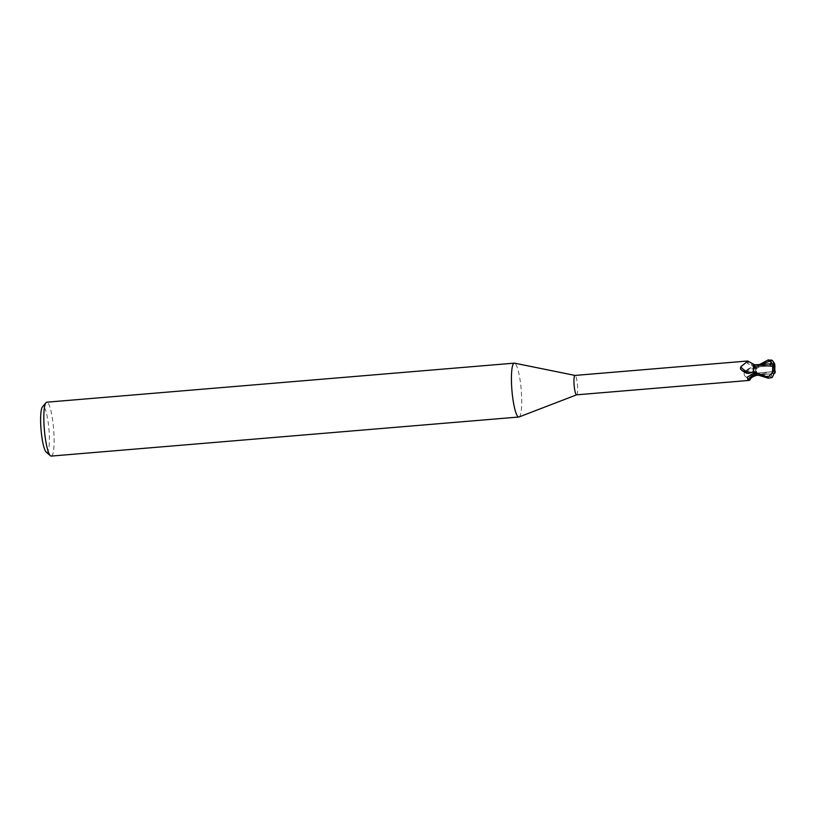 <?xml version="1.0" encoding="UTF-8"?>
<svg xmlns="http://www.w3.org/2000/svg" width="816" height="816" viewBox="0 0 816 816"><rect width="100%" height="100%" fill="white"/><g stroke="black" fill="none" stroke-linecap="round" stroke-linejoin="round"><path stroke-width="0.61" stroke-dasharray="4.08 3.06" d="M755.626 370.352A3.04 0.52 85.2 0 0 754.831 367.118A3.04 0.52 85.2 0 0 754.545 369.954A3.04 0.52 85.2 0 0 755.341 373.187A3.04 0.52 85.2 0 0 755.626 370.352A3.04 0.52 85.2 0 0 754.831 367.118A3.04 0.52 85.2 0 0 754.545 369.954A3.04 0.52 85.2 0 0 755.341 373.187A3.04 0.52 85.2 0 0 755.626 370.352M773.038 366.098L771.905 366.19L773.303 365.752L773.262 367.251L773.038 366.098A3.04 0.52 85.2 0 0 772.987 368.414A3.04 0.52 85.2 0 0 773.619 371.515L773.803 369.974L774.027 371.127A3.04 0.52 85.2 0 0 774.109 369.913M772.436 364.232L773.466 366.037M773.854 367.027A3.04 0.52 85.2 0 0 773.446 365.711M519.047 416.966A27.04 4.651 85.2 0 0 521.363 391.802A27.04 4.651 85.2 0 0 514.549 363.151M576.657 394.822L576.698 394.811A9.731 1.673 85.2 0 0 577.534 385.754A9.731 1.673 85.2 0 0 575.076 375.442L575.035 375.431M51.235 456.083A27.04 4.651 85.2 0 0 53.774 430.868A27.04 4.651 85.2 0 0 46.736 402.196M46.196 452.074A22.981 3.947 85.2 0 0 49.072 430.94A22.981 3.947 85.2 0 0 42.432 406.98M754.943 374.738L753.872 373.106L753.535 373.84L753.872 373.106L755.769 375.544L756.554 368.75A10.067 1.734 85.2 0 0 756.299 366.649L759.747 364.405M761.756 364.242L756.065 367.241L756.361 366.486L756.065 367.241L754.443 364.844L756.095 367.22L756.35 366.496L755.942 367.465L754.382 364.762M756.881 364.721L753.913 365.17M753.902 365.18L753.341 371.576A10.067 1.734 85.2 0 0 753.607 373.677A10.067 1.734 85.2 0 1 753.341 371.576L753.321 369.566M747.65 361.009L747.303 363.304L751.771 365.731L756.259 366.823A9.731 1.673 85.2 0 1 756.565 369.413L755.677 368.302L750.934 367.669L745.406 371.729L743.947 373.789C745.426 370.882 747.772 368.842 750.975 367.659L750.934 367.669A10.996 9.343 153.8 0 0 744.09 373.524L744.498 375.666L749.741 380.134M755.259 375.452A8.701 1.499 85.2 0 1 754.841 374.677L754.841 374.677A4.355 0.745 85.2 0 0 754.025 372.779A4.355 0.745 85.2 0 0 753.831 373.034L753.576 373.534M755.677 368.302A10.465 8.905 153.8 0 0 744.498 375.666M755.912 375.523A8.701 1.499 85.2 0 0 756.473 373.238A8.701 1.499 85.2 0 0 756.565 369.413M755.443 375.493L774.731 370.892L774.098 364.466L768.611 360.947L756.544 368.567L755.769 375.544M755.728 375.554L756.554 368.75M754.535 364.762A8.701 1.499 85.2 0 1 754.647 364.874A8.701 1.499 85.2 0 1 755.055 365.65A4.355 0.745 85.2 0 0 755.81 367.557A4.355 0.745 85.2 0 0 756.075 367.292L756.259 366.823M756.361 366.486L755.891 367.486L763.674 364.609L770.069 363.916M753.423 367.088A8.701 1.499 85.2 0 0 753.341 370.923A9.731 1.673 85.2 0 0 753.647 373.504M748.211 373.555A10.996 8.078 38.9 0 1 747.038 373.259M755.055 365.65A11.036 8.109 38.9 0 1 747.415 361.498M754.851 374.738L754.178 372.851C759.298 374.34 765.071 374.646 771.497 373.769L775.078 372.953M764.204 364.038L755.055 365.599L754.3 364.772M755.055 365.599L754.443 364.844M773.262 367.251L769.661 364.446M773.803 369.974L772.895 371.229L773.588 371.188M774.027 371.127L774.751 371.066M775.067 371.525L773.619 371.515M772.252 377.482L770.579 377.543L773.435 371.504L772.895 371.219L771.406 373.279M770.579 377.543L770.885 376.819C771.752 374.779 771.916 373.769 771.395 373.799L756.412 374.819M775.139 373.004L774.71 370.699M753.841 373.096L753.545 373.84M774.017 365.578L771.895 366.19L774.2 366.007M774.598 363.752L774.098 364.466M756.544 368.567A10.139 1.744 85.2 0 0 756.299 366.629A10.067 1.734 85.2 0 1 756.554 368.761M753.831 373.034A15.229 12.954 153.8 0 0 749.629 375.309M756.075 367.292A15.229 11.189 38.9 0 1 751.771 365.731M770.885 376.819L753.841 373.085M768.611 360.947A10.139 1.744 85.2 0 0 768.233 359.917M772.558 365.639L754.831 367.118L772.558 365.639M754.025 372.779L747.334 377.114M755.81 367.557L747.303 363.304M755.443 364.752L754.504 364.834M773.068 371.698L755.341 373.187L773.058 371.708M758.462 375.125L756.809 375.38M765.112 374.666L757.707 375.299"/><path stroke-width="1.22" d="M774.109 369.913A3.04 0.52 85.2 0 0 774.068 368.812A3.04 0.52 85.2 0 0 773.854 367.027M575.035 375.431L514.549 363.151A27.04 4.651 85.2 0 0 514.315 363.14A27.04 4.651 85.2 0 0 511.775 388.355A27.04 4.651 85.2 0 0 518.813 417.017A27.04 4.651 85.2 0 0 519.047 416.966L576.657 394.822M575.076 375.442A9.731 1.673 85.2 0 0 574.994 375.431A9.731 1.673 85.2 0 0 574.076 384.509A9.731 1.673 85.2 0 0 576.616 394.832A9.731 1.673 85.2 0 0 576.698 394.811M514.315 363.14L46.736 402.196A27.04 4.651 85.2 0 0 45.961 402.676A27.04 4.651 85.2 0 0 44.186 427.411A27.04 4.651 85.2 0 0 50.388 455.736A27.04 4.651 85.2 0 0 51.235 456.083L518.813 417.017M45.961 402.676L42.432 406.98A22.981 3.947 85.2 0 0 40.922 428.002A22.981 3.947 85.2 0 0 46.196 452.074L50.388 455.736M754.382 364.762L753.423 367.088L753.352 371.759A10.139 1.744 85.2 0 0 753.596 373.697L768.213 378.196L772.252 377.482L775.067 371.525A3.04 0.52 85.2 0 1 774.802 371.107L774.823 371.484C774.547 373.81 773.792 374.248 772.548 372.79L767.836 377.165L753.352 371.759M753.341 370.923L752.699 372.157L748.211 373.555L741.958 370.484L740.459 368.924L740.795 366.721L747.415 361.498M754.535 364.762A8.701 1.499 85.2 0 0 754.29 364.64L747.65 361.009L574.994 375.431M754.841 374.677A11.036 9.384 153.8 0 0 747.935 380.042L747.334 377.114L753.647 373.504M755.259 375.452A8.701 1.499 85.2 0 0 755.687 375.686C752.709 376.543 750.73 378.032 749.741 380.134L747.935 380.042M754.729 374.156L755.463 375.482M752.699 372.157A10.465 7.691 38.9 0 1 740.795 366.721M747.038 373.259A10.996 8.078 38.9 0 1 746.905 373.218A10.996 8.078 38.9 0 1 740.459 368.924M754.29 364.64A8.701 1.499 85.2 0 0 753.423 367.088M756.809 375.38L754.851 374.738M756.412 374.819L754.831 374.207M774.751 371.066L774.884 365.517C774.598 363.242 774.333 362.885 774.098 364.466M774.884 365.517A3.376 0.581 85.2 0 0 774.619 365.14L772.711 360.845L771.548 360.019L770.161 360.203L770.447 360.886C771.283 362.783 771.1 363.793 769.916 363.905L769.661 364.446L773.384 364.16L774.802 371.107M759.747 364.405L768.233 359.917L772.303 360.488M753.321 369.566L754.351 364.762L772.701 366.302L772.548 372.79M773.425 364.099L772.67 366.506M769.998 363.916L754.596 364.823M775.078 372.953L775.2 371.025M770.161 360.203L772.436 364.232M774.619 365.14L774.017 365.578M770.457 360.886L761.756 364.242M767.836 377.165A10.139 1.744 85.2 0 0 768.213 378.196M749.272 380.409L576.616 394.832M757.707 375.299L755.402 375.503M772.711 360.845L774.598 363.752"/></g></svg>
